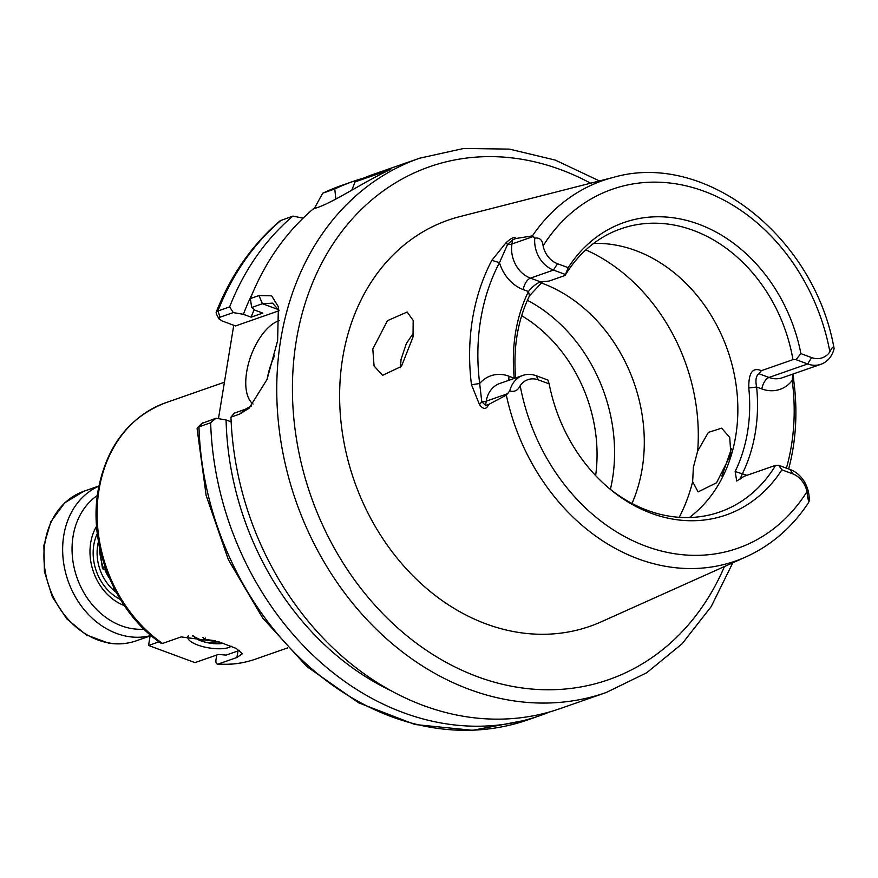 <?xml version="1.0" encoding="UTF-8"?>
<svg xmlns="http://www.w3.org/2000/svg" width="878" height="878" viewBox="0 0 878 878"><rect width="100%" height="100%" fill="white"/><g stroke="black" fill="none" stroke-linecap="round" stroke-linejoin="round"><path stroke-width="1.32" d="M205.43 638.032L205.211 639.393L202.873 637.461M205.211 639.393L215.571 640.808M279.544 320.569A45.272 21.95 -69.7 0 0 246.696 371.844A45.272 21.95 -69.7 0 0 253.116 404.045M274.54 355.788A45.272 21.95 -69.7 0 0 267.175 379.153M105.217 567.418L102.496 568.757L105.272 569.493A11.315 9.197 -109.2 0 1 106.008 569.635M786.414 468.15A199.58 162.068 70.8 0 0 791.385 445.783A199.58 162.068 70.8 0 0 792.208 380.415L793.844 381.414A205.54 166.908 -109.2 0 1 792.988 448.735A205.54 166.908 -109.2 0 1 788.642 468.973M514.508 378.33L514.256 378.155A155.636 126.388 -109.2 0 1 515.54 332.685A155.636 126.388 -109.2 0 1 528.446 291.518C532.419 286.678 536.425 283.462 540.464 281.849L540.563 281.816M542.944 281.311L529.5 295.82A149.973 121.79 70.8 0 0 517.065 335.495A149.973 121.79 70.8 0 0 515.693 377.924M693.357 467.381L697.67 451.062L708.37 432.382L721.628 428.179L729.728 437.387L730.88 454.354L716.536 482.779L698.098 491.889L692.654 481.693L693.357 467.381M731.418 448.779L721.87 476.128M400.467 367.662L401.037 359.398L406.393 343.463L413.571 332.839M413.022 336.943L413.176 320.448L407.151 312.019L387.472 320.668L372.81 348.972L374.072 366.005L382.567 375.334L401.433 366.411L413.022 336.943M593.66 243.393A149.973 121.79 -109.2 0 1 735.731 435.982A149.973 121.79 -109.2 0 1 689.384 517.526M527.415 300.309A149.973 121.79 -109.2 0 1 546.39 312.305A149.973 121.79 -109.2 0 1 612.46 479.026A149.973 121.79 -109.2 0 1 610.397 489.364M540.749 282.738A149.973 121.79 -109.2 0 1 642.18 468.643A149.973 121.79 -109.2 0 1 631.995 503.456M512.664 239.771L507.517 244.556L499.461 262.687A198.165 160.915 70.8 0 0 479.673 383.499L481.77 401.751L485.545 405.384L488.629 404.484C486.379 409.653 483.339 409.719 479.52 404.67L471.475 384.762A204.113 165.755 -109.2 0 1 472.485 319.142A204.113 165.755 -109.2 0 1 491.856 260.316L506.046 242.734C511.468 237.806 514.727 236.401 515.814 238.509L512.664 239.771L511.973 243.985A27.613 22.433 70.8 0 0 530.411 278.128L540.464 281.849L549.035 281.07L565.059 275.472A149.973 121.79 -109.2 0 1 620.911 228.796A149.973 121.79 -109.2 0 1 792.955 359.651L761.347 370.692L758.954 373.754C756.002 375.762 755.223 380.185 756.616 387.011A155.636 126.388 -109.2 0 1 742.426 473.637L739.891 479.487M488.629 404.484L506.332 395.111A201.468 163.604 -109.2 0 0 746.135 556.806C771.18 545.403 791.791 527.634 807.958 503.522L809.066 501.568C808.254 500.745 807.562 497.431 806.992 491.636A21.961 17.834 70.8 0 0 792.604 473.802L781.87 469.84L778.665 465.285L775.658 465.296L744.039 476.337L736.741 481.034L735.138 471.519A149.973 121.79 70.8 0 0 747.573 431.844A149.973 121.79 70.8 0 0 748.802 388.032C748.506 372.733 752.687 366.949 761.347 370.692M746.135 556.806L601.375 621.756A215.099 174.678 -109.2 0 1 411.991 574.827A215.099 174.678 -109.2 0 1 342.661 358.004A215.099 174.678 -109.2 0 1 459.896 216.592L613.623 177.323A201.468 163.604 -109.2 0 0 532.408 235.897L534.768 238.114C539.794 237.466 542.56 240.056 543.087 245.873A21.961 17.834 70.8 0 0 557.464 263.707L568.198 267.669L565.059 275.472M279.05 310.494L272.564 303.14L262.423 303.711L251.657 307.476L250.373 298.564L258.955 295.568L271.653 295.82L278.392 306.817L277.624 340.697L267.033 379.494L249.001 408.314L239.54 414.153L230.958 417.149L234.349 413.121L245.116 409.357L251.415 405.932M599.455 180.945L555.313 160.103L509.47 149.117L463.65 148.47L419.607 158.216A282.979 229.795 -109.2 0 0 280.74 339.61A282.979 229.795 -109.2 0 0 365.424 617.991A282.979 229.795 -109.2 0 0 606.193 692.522L560.186 708.59A282.979 229.795 -109.2 0 1 230.958 417.149M216.745 655.032L215.988 659.652C215.615 662.868 216.35 664.328 218.205 664.02L236.917 657.49L242.394 653.759L236.27 648.458L219.072 641.906L181.197 636.912L162.496 643.442L161.124 643.3C115.325 612.328 88.118 546.368 98.073 490.615C106.392 446.386 128.923 417.094 165.679 402.75A135.827 110.299 70.8 0 0 99.016 489.814A135.827 110.299 70.8 0 0 162.496 643.442M114.853 589.72L113.679 589.445L113.503 587.612M255.235 659.213C243.151 663.406 230.574 665.052 217.514 664.13L218.205 664.02A135.827 110.299 70.8 0 0 255.235 659.213L287.6 647.909M233.757 325.255L218.457 418.663M250.373 298.564A282.979 229.795 -109.2 0 1 313.161 209.019L320.185 206.571A282.979 229.795 -109.2 0 1 320.24 206.517C338.337 199.372 368.244 179.408 390.765 169.432L355.03 181.911A282.979 229.795 -109.2 0 1 373.611 174.272L419.607 158.216M355.03 181.911L351.793 190.175M391.61 690.964A269.524 218.874 -109.2 0 1 226.085 419.969L231.155 421.846M201.633 423.525L215.955 418.235L226.085 419.969M215.955 418.235L210.654 422.768L198.955 426.851L197.089 428.563L206.132 495.411L228.401 559.769L262.632 617.936L306.861 666.567L358.608 702.806L414.954 724.515L472.638 730.309L528.238 719.74A282.979 229.795 -109.2 0 1 198.955 426.851L202.763 422.834M549.957 711.828A282.979 229.795 -109.2 0 1 539.937 715.658A282.979 229.795 -109.2 0 1 210.654 422.768M335.868 199.065L334.77 188.979A282.979 229.795 -109.2 0 1 353.362 181.351A282.979 229.795 -109.2 0 1 363.591 178.102M334.77 188.979L322.676 193.226L314.851 207.559M251.657 307.476L255.081 310.241L262.785 313.095L251.097 317.177A260.338 211.411 -109.2 0 1 254.214 309.539M251.097 317.177L243.382 314.324A269.524 218.874 -109.2 0 1 252.655 293.011M216.306 313.841L216.131 312.359L217.92 310.988L229.63 306.894A282.979 229.795 -109.2 0 1 292.912 216.098L303.086 218.172M229.63 306.894L233.263 312.59L220.06 317.188L218.962 318.868L222.277 321.019L235.567 325.936L279.072 310.735M243.382 314.324L233.263 312.59M292.912 216.098L280.17 220.729C252.085 244.71 230.738 275.253 216.131 312.359M515.814 238.509L532.408 235.897M793.196 373.962L793.844 381.414M775.658 465.296A149.973 121.79 -109.2 0 1 719.806 511.973A149.973 121.79 -109.2 0 1 608.717 488.014M781.87 469.84A154.879 125.773 -109.2 0 1 610.034 489.123A154.879 125.773 -109.2 0 1 549.167 383.873L538.433 379.911A21.961 17.834 70.8 0 0 520.182 385.694C517.965 390.425 514.475 392.203 509.734 390.995A27.613 22.433 -109.2 0 1 522.86 375.422A27.613 22.433 -109.2 0 1 536.184 375.718L547.872 380.042L549.167 383.873M506.332 395.111L509.734 390.995M795.962 359.64L800.901 353.625L811.634 357.587A21.961 17.834 70.8 0 0 829.886 351.815C832.179 347.051 833.584 346.009 834.1 348.687A27.613 22.433 -109.2 0 1 820.974 364.26A27.613 22.433 -109.2 0 1 807.65 363.964L795.962 359.64L792.955 359.651M568.198 267.669A154.879 125.773 -109.2 0 1 698.712 224.197A154.879 125.773 -109.2 0 1 800.901 353.625M613.623 177.323C705.319 150.786 813.939 236.489 833.968 347.787L834.1 348.687M565.169 274.397L553.48 270.073A27.613 22.433 -109.2 0 1 534.768 238.114M778.665 465.285L790.354 469.609A27.613 22.433 -109.2 0 1 809.066 501.568M220.06 317.188L217.92 310.988A282.979 229.795 -109.2 0 1 281.212 220.18M514.321 378.407L509.053 376.223A37.809 30.697 -109.2 0 0 479.673 383.499L471.475 384.762M758.954 373.754L768.985 377.463A10.185 4.939 -69.7 0 0 761.819 388.932A37.809 30.697 -109.2 0 0 792.208 380.415L792.845 374.083M529.5 295.82L528.446 291.518L523.244 289.597A37.809 30.697 -109.2 0 1 499.461 262.687L491.856 260.316M533.703 236.391L511.973 243.985A10.185 3.303 -170.7 0 1 507.517 244.556L506.046 242.734M522.86 375.422L499.78 383.477A27.613 22.433 70.8 0 0 486.225 401.18A10.185 3.303 9.3 0 1 481.77 401.751L479.52 404.67M735.138 471.519L746.969 475.316M748.802 388.032L756.616 387.011L761.819 388.932M124.336 605.6A50.935 41.365 -109.2 0 1 96.602 526.185M97.359 495.499A72.446 58.826 70.8 0 0 74.795 570.437A72.446 58.826 70.8 0 0 131.601 628.549A72.446 58.826 70.8 0 0 144.036 629.153M150.16 635.716A79.229 64.346 -109.2 0 1 127.782 636.451A79.229 64.346 -109.2 0 1 64.335 567.056A79.229 64.346 -109.2 0 1 98.874 486.182M120.341 599.422A45.272 36.766 -109.2 0 1 97.326 533.506M98.369 541.978A42.451 34.472 70.8 0 0 115.885 592.145M188.353 635.782A22.641 7.353 -170.7 0 0 187.793 637A22.641 7.353 -170.7 0 0 197.66 645.012A22.641 7.353 -170.7 0 0 231.177 646.252M159.039 641.818L148.558 645.473L194.993 662.627L218.381 654.461L226.14 655.087L237.993 650.949A33.957 11.03 -170.7 0 0 239.639 650.28M150.292 634.882L148.558 645.473M193.566 635.99A17.549 5.696 -170.7 0 0 205.628 642.279A17.549 5.696 -170.7 0 0 223.21 643.3M99.28 545.622A62.25 50.551 70.8 0 0 103.384 568.055M521.686 315.707A140.074 113.745 -109.2 0 1 595.635 475.58M724.449 566.529A271.653 220.608 -109.2 0 1 449.745 664.284A271.653 220.608 -109.2 0 1 296.259 340.862A271.653 220.608 -109.2 0 1 590.598 183.206M585.845 249.879A178.278 144.771 -109.2 0 1 697.67 451.062M105.766 568.977L104.548 569.394M323.071 193.072A282.979 229.795 -109.2 0 1 341.663 185.434L322.676 193.226M692.654 481.693A178.278 144.771 -109.2 0 1 679.221 517.307M806.992 491.636A190.164 154.429 -109.2 0 1 645.967 546.237A190.164 154.429 -109.2 0 1 520.182 385.694M543.087 245.873A190.164 154.429 -109.2 0 1 704.101 191.261A190.164 154.429 -109.2 0 1 829.886 351.815M523.244 289.597A10.185 4.939 110.3 0 1 530.411 278.128L553.48 270.073L557.464 263.707M485.545 405.384L486.225 401.18L507.956 393.596M820.974 364.26L782.32 377.759A27.613 22.433 70.8 0 1 768.985 377.463L807.65 363.964L811.634 357.587M278.754 309.747L262.423 303.711L258.955 295.568M239.54 414.153L245.116 409.357M508.955 380.273A10.185 4.939 110.3 0 1 509.053 376.223M538.433 379.911L536.184 375.718M790.354 469.609L792.604 473.802M236.917 657.49L237.993 650.949M109.07 642.981A79.229 64.346 70.8 0 0 136.178 640.841C127.255 643.925 117.992 644.661 108.367 643.047L86.165 634.849L66.772 618.836L52.318 596.864L44.394 571.413L43.9 545.337L50.924 521.565L64.774 502.787L83.926 491.241A79.229 64.346 70.8 0 0 45.184 571.15A79.229 64.346 70.8 0 0 109.07 642.981M109.432 578.306A36.788 29.874 -109.2 0 1 104.8 569.427M192.523 635.902L205.924 642.476L223.692 643.464M542.56 309.528L546.39 312.305M606.193 692.522L646.724 672.735L682.173 643.706L711.213 606.577L732.801 562.787M116.576 592.946L113.679 589.445M165.679 402.75L224.417 382.237M539.937 715.658L528.238 719.74M353.362 181.351L341.663 185.434M216.317 313.885L218.962 318.868M201.797 423.372L197.484 427.652M278.567 307.618L278.381 306.817M98.413 540.914L102.496 568.757M150.116 635.979L136.178 640.841M98.907 486.006L83.926 491.241"/></g></svg>
